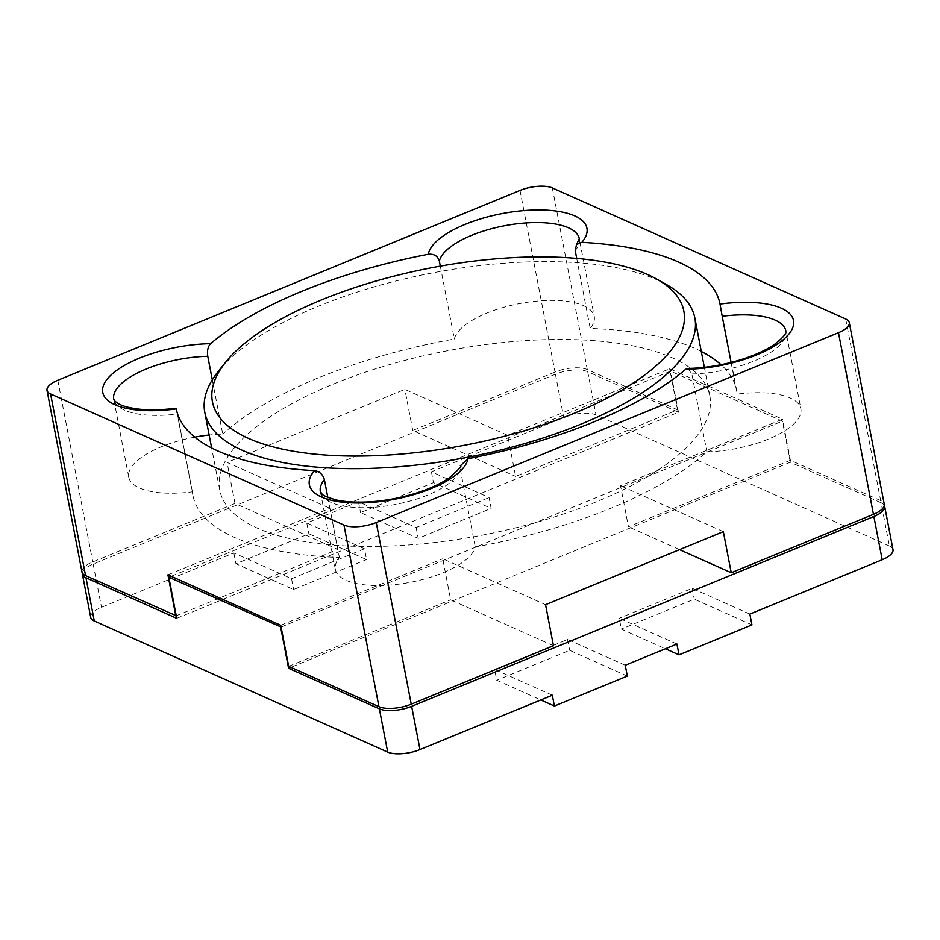 <?xml version="1.0" encoding="UTF-8"?>
<svg xmlns="http://www.w3.org/2000/svg" width="940" height="940" viewBox="0 0 940 940"><rect width="100%" height="100%" fill="white"/><g stroke="black" fill="none" stroke-linecap="round" stroke-linejoin="round"><path stroke-width="0.7" stroke-dasharray="4.7 3.53" d="M676.929 644.041L619.249 618.273L621.34 629.083L665.402 648.776M90.722 617.392A23.758 8.942 169.1 0 1 101.52 607.299L233.86 552.943L291.541 578.711L364.462 548.76L366.553 559.57L308.872 533.803L235.94 563.753L293.621 589.521L366.553 559.57M552.321 695.224L494.652 669.456L496.731 680.266L540.806 699.959M625.253 665.261L567.584 639.505L494.652 669.456M749.861 614.09L692.181 588.322L619.249 618.273M884.282 505.344A23.758 8.942 -10.9 0 0 881.086 502.771L889.416 546.023A23.758 8.942 169.1 0 1 893 549.641M889.416 546.023L596.03 414.94A23.758 8.942 169.1 0 0 563.741 417.454L431.401 471.81L489.07 497.577L491.15 508.387L433.481 482.62L360.549 512.582L418.218 538.35L491.15 508.387M364.462 548.76L306.793 522.993L358.469 501.772L416.138 527.528L489.07 497.577M176.743 618.332L678.48 412.249L587.712 371.7A23.758 8.942 -10.9 0 0 555.411 374.214L93.189 564.059A23.758 8.942 -10.9 0 0 82.367 573.036M233.86 552.943L235.94 563.753M306.793 522.993L308.872 533.803M358.469 501.772L360.549 512.582M431.401 471.81L433.481 482.62M291.541 578.711L293.621 589.521M751.941 624.9L694.261 599.133L621.34 629.083M627.332 676.083L569.663 650.316L496.731 680.266M416.138 527.528L418.218 538.35M692.181 588.322L694.261 599.133M881.086 502.771L790.317 462.221L290.895 667.341M790.317 462.221L782.409 421.132L670.573 371.171L171.139 576.302M678.48 412.249L670.573 371.171M281.095 627.039L782.409 421.132M567.584 639.505L569.663 650.316M212.299 379.842L222.757 434.127A71.287 26.814 -10.9 0 0 209.15 435.02M194.733 437.147A71.287 26.814 -10.9 0 0 128.745 477.144A71.287 26.814 -10.9 0 0 192.395 491.832A276.889 104.129 -10.9 0 0 192.9 495.333A276.889 104.129 -10.9 0 0 339.387 557.502A71.287 26.814 -10.9 0 0 335.345 569.44A71.287 26.814 -10.9 0 0 404.705 583.305A71.287 26.814 -10.9 0 0 475.252 546.939A276.889 104.129 -10.9 0 0 706.845 451.811A71.287 26.814 -10.9 0 0 800.845 408.794A71.287 26.814 -10.9 0 0 737.195 394.119A276.889 104.129 -10.9 0 0 736.69 390.617A276.889 104.129 -10.9 0 0 721.004 364.708M128.745 477.144L113.763 399.312A71.287 26.814 -10.9 0 0 177.401 413.988L192.395 491.832M177.401 413.988L177.049 412.202M687.704 368.421L691.852 373.979L706.845 451.811M335.345 569.44L320.352 491.608A71.287 26.814 -10.9 0 0 389.712 505.462A71.287 26.814 -10.9 0 0 460.259 469.095L460.306 465.782M460.259 469.095L475.252 546.939M327.802 497.342L339.387 557.502M701.287 351.478A276.889 104.129 -10.9 0 0 590.202 328.436A71.287 26.814 -10.9 0 0 594.245 316.498A71.287 26.814 -10.9 0 0 524.884 302.645A71.287 26.814 -10.9 0 0 454.337 339.011A276.889 104.129 -10.9 0 0 222.757 434.127M333.148 384.154A249.523 93.835 169.1 0 1 709.818 395.787A249.523 93.835 169.1 0 1 596.442 501.784A249.523 93.835 169.1 0 1 219.772 490.151A249.523 93.835 169.1 0 1 333.148 384.154M666.542 284.608A249.523 93.835 -10.9 0 0 318.155 306.311A249.523 93.835 -10.9 0 0 218.667 370.865M440.308 266.137L454.337 339.011M731.097 362.429L737.195 394.119M576.714 258.418L590.202 328.436M81.98 571.99A23.758 8.942 169.1 0 1 92.778 561.897L235 503.476L337.801 549.418L329.893 508.329L167.919 574.857M176.25 615.77L337.801 549.418M553.46 645.757L450.648 599.826L442.74 558.748L545.541 604.678M288.674 666.354L450.648 599.826M845.695 318.977L880.674 500.609A23.758 8.942 169.1 0 1 884.258 504.228M880.674 500.609L790.399 460.283L628.425 526.811L620.518 485.721L782.491 419.193L669.656 368.786L507.671 435.314L404.87 389.383L227.081 462.398L329.893 508.329M679.538 549.641L628.425 526.811M520.02 190.421L555 372.052A23.758 8.942 169.1 0 1 587.288 369.538L677.564 409.863L515.59 476.392L507.671 435.314M555 372.052L412.778 430.461L515.59 476.392M677.564 409.863L669.656 368.786M790.399 460.283L782.491 419.193M235 503.476L227.081 462.398M412.778 430.461L404.87 389.383M280.755 625.276L442.74 558.748M723.33 531.652L620.518 485.721M93.189 564.059L101.52 607.299M555.411 374.214L563.741 417.454M587.712 371.7L596.03 414.94M691.852 373.979A71.287 26.814 -10.9 0 0 785.852 330.962L800.845 408.794M575.21 250.604A71.287 26.814 -10.9 0 0 579.263 238.654L594.245 316.498M57.798 380.265L92.778 561.897M552.309 187.906L587.288 369.538M192.9 495.333L176.25 408.841M709.818 395.787L704.342 367.305M219.772 490.151L211.653 447.981M736.69 390.617L720.028 304.125"/><path stroke-width="1.41" d="M540.806 699.959L554.4 706.034L627.332 676.083L625.253 665.261L676.929 644.041L679.009 654.851L751.941 624.9L749.861 614.09L882.202 559.735A23.758 8.942 169.1 0 0 893 549.641L884.669 506.39A23.758 8.942 -10.9 0 0 884.282 505.344M665.402 648.776L679.009 654.851M85.975 577.771L94.306 621.023A23.758 8.942 169.1 0 1 90.722 617.392L82.391 574.152A23.758 8.942 -10.9 0 0 85.975 577.771L176.743 618.332L168.836 577.242L281.095 627.039M94.306 621.023L387.691 752.094A23.758 8.942 169.1 0 0 419.98 749.58L552.321 695.224L554.4 706.034M82.367 573.036A23.758 8.942 -10.9 0 0 82.391 574.152M290.895 667.341L288.58 668.293L379.361 708.842A23.758 8.942 -10.9 0 0 411.649 706.34L873.871 516.483A23.758 8.942 -10.9 0 0 884.669 506.39M288.58 668.293L280.672 627.215M171.139 576.302L168.836 577.242M177.049 412.202L176.262 408.912A276.889 104.129 -10.9 0 0 314.418 470.635C319.553 471.41 322.878 474.418 324.394 479.659A71.287 26.814 -10.9 0 0 320.352 491.608L321.903 493.853C322.185 495.157 326.815 497.154 335.803 499.833C343.417 501.608 352.817 502.348 364.027 502.066C392.885 501.373 428.816 491.937 449.073 478.025C458.791 469.401 462.527 465.324 460.306 465.782L468.026 458.697A276.889 104.129 -10.9 0 0 685.695 369.291L687.704 368.421C716.95 368.057 753.986 358.516 774.642 344.287C789.494 332.666 785.041 331.221 785.852 330.962A71.287 26.814 -10.9 0 0 722.202 316.275L720.016 304.055A276.889 104.129 -10.9 0 0 581.86 242.332L576.526 244.529L579.263 238.654A71.287 26.814 -10.9 0 0 509.903 224.801A71.287 26.814 -10.9 0 0 439.356 261.167C437.781 256.009 434.08 253.706 428.252 254.27A276.889 104.129 -10.9 0 0 210.584 343.676C207.916 346.613 206.976 350.808 207.763 356.284L212.299 379.842M209.15 435.02A71.287 26.814 -10.9 0 0 194.733 437.147M321.504 299.907A240.017 90.263 -10.9 0 0 225.8 361.994A240.017 90.263 -10.9 0 0 300.389 452.34A240.017 90.263 -10.9 0 0 574.775 413.06A240.017 90.263 -10.9 0 0 656.625 279.027A240.017 90.263 -10.9 0 0 321.504 299.907M57.798 380.265A23.758 8.942 -10.9 0 0 47 390.359A23.758 8.942 -10.9 0 0 50.584 393.978L343.97 525.061A23.758 8.942 -10.9 0 0 376.259 522.546L838.48 332.701A23.758 8.942 -10.9 0 0 849.278 322.608A23.758 8.942 -10.9 0 0 845.695 318.977L552.309 187.906A23.758 8.942 -10.9 0 0 520.02 190.421L57.798 380.265M720.028 304.125L720.016 304.055A80.793 30.386 169.1 0 1 791.809 329.752A80.793 30.386 169.1 0 1 685.695 369.291M324.394 479.659L327.802 497.342M721.004 364.708A276.889 104.129 -10.9 0 0 701.287 351.478M225.8 361.994L218.667 370.865A249.523 93.835 -10.9 0 0 204.779 412.319A249.523 93.835 -10.9 0 0 581.461 423.952A249.523 93.835 -10.9 0 0 694.836 317.943A249.523 93.835 -10.9 0 0 666.542 284.608L656.625 279.027M439.356 261.167L440.308 266.137M576.526 244.529L575.21 250.604L576.714 258.418M722.202 316.275L731.097 362.429M50.584 393.978L85.563 575.609A23.758 8.942 169.1 0 1 81.98 571.99L47 390.359M85.563 575.609L176.25 615.77M376.259 522.546L411.238 704.178A23.758 8.942 169.1 0 1 378.938 706.68L288.674 666.354L280.755 625.276L167.919 574.857L175.827 615.935M411.238 704.178L553.46 645.757L545.541 604.678L723.33 531.652L731.238 572.742L679.538 549.641M849.278 322.608L884.258 504.228A23.758 8.942 169.1 0 1 873.46 514.321L731.238 572.742M411.649 706.34L419.98 749.58M873.871 516.483L882.202 559.735M379.361 708.842L387.691 752.094M207.763 356.284A71.287 26.814 -10.9 0 0 113.763 399.312L115.303 401.545L118.698 403.859C122.576 406.092 129.038 407.819 138.074 409.041C149.166 410.334 161.868 410.063 176.156 408.207M176.262 408.912A80.793 30.386 169.1 0 1 104.469 383.214A80.793 30.386 169.1 0 1 210.584 343.676M428.252 254.27A80.793 30.386 169.1 0 1 524.931 210.513A80.793 30.386 169.1 0 1 581.86 242.332M468.026 458.697A80.793 30.386 169.1 0 1 371.347 502.442A80.793 30.386 169.1 0 1 314.418 470.635M343.97 525.061L378.938 706.68M838.48 332.701L873.46 514.321M704.342 367.305L694.836 317.943M211.653 447.981L204.779 412.319"/></g></svg>

